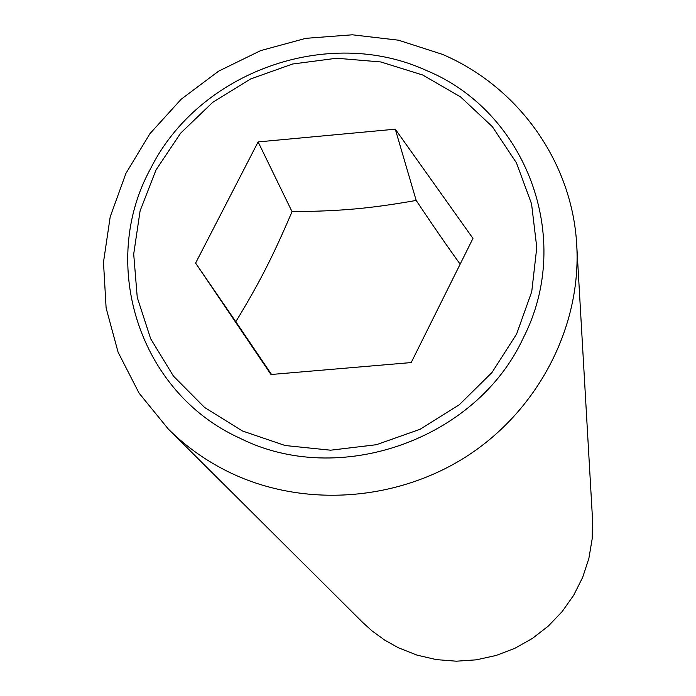 <?xml version="1.0" encoding="UTF-8"?>
<svg xmlns="http://www.w3.org/2000/svg" width="696" height="696" viewBox="0 0 696 696"><rect width="100%" height="100%" fill="white"/><g stroke="black" fill="none" stroke-linecap="round" stroke-linejoin="round"><path stroke-width="1.04" d="M395.293 129.186L472.967 238.406L411.197 362.564L270.988 374.509L195.611 263.105L258.12 141.914L395.293 129.186L416.182 200.439C369.811 208.583 341.04 211.166 292.042 211.671C272.58 257.12 259.565 282.628 235.814 321.717L271.527 374.465M442.456 54.366L398.469 40.194L352.324 34.8L305.814 38.332L260.669 50.608L218.614 71.157L181.212 99.197L149.91 133.702L125.915 173.391L110.212 216.778L103.487 262.227L106.114 307.98L118.094 352.228L139.078 393.162L168.336 429.084C186.45 447.058 207.225 461.665 230.646 472.915C304.578 508.158 398.399 501.346 469.008 454.836C539.522 408.16 581.343 325.615 576.749 245.34C572.451 162.011 518.294 86.739 442.456 54.366M239.824 438.158C138.539 392.396 98.345 263.279 150.701 168.406C199.082 71.566 328.173 25.43 426.152 70.374C526.019 111.247 574.574 238.145 523.262 338.012C476.308 439.75 338.839 488.096 239.824 438.158M168.336 429.084L362.755 622.494L372.029 630.889L384.697 640.102L398.408 647.776L416.93 655.101L436.392 659.617L456.367 661.2L476.412 659.817L496.057 655.484L514.857 648.307L532.405 638.432L548.291 626.104L562.159 611.584L573.704 595.219L582.665 577.375L588.868 558.462L592.165 538.895L592.513 519.129L576.749 245.34M516.589 334.071L531.744 291.676L536.781 247.498L531.553 203.832L516.458 162.89L492.359 126.672L460.578 96.927L422.742 75.02L380.747 61.944L336.647 58.238L292.546 64.023L250.543 78.987L212.619 102.416L180.595 133.214L156.008 169.937L140.096 210.871L133.702 254.066L137.251 297.436L150.693 338.822L173.461 376.127L204.52 407.404L242.382 430.963L285.134 445.518L330.583 450.199L376.353 444.718L420.027 429.31L459.273 404.785L492.02 372.456L516.589 334.071M195.611 263.105L235.814 321.717M258.12 141.914L292.042 211.671M460.152 264.167C447.337 246.419 432.677 225.182 416.182 200.439"/></g></svg>
